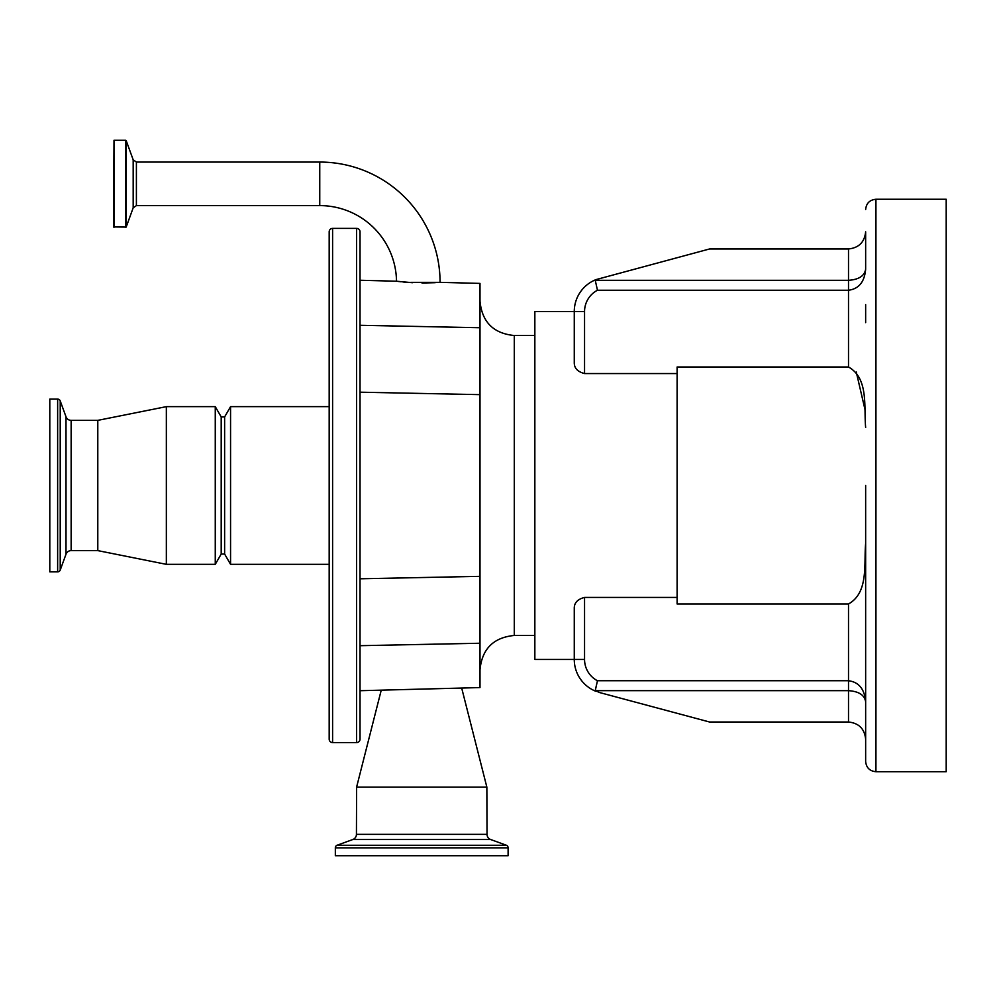 <?xml version="1.0" encoding="UTF-8"?>
<svg xmlns="http://www.w3.org/2000/svg" width="996" height="996" viewBox="0 0 996 996"><rect width="100%" height="100%" fill="white"/><g stroke="black" fill="none" stroke-linecap="round" stroke-linejoin="round"><path stroke-width="1.49" d="M397.28 281.32L396.52 281.221A76.779 76.779 0 0 0 319.753 205.599L319.753 162.062A120.317 120.317 0 0 1 440.07 282.354L407.526 282.378L439.746 282.378M407.451 282.378L402.994 281.98M401.052 281.768L399.583 281.607M399.446 281.582L398.151 281.432M319.753 162.062L136.402 162.062L136.402 205.599L319.753 205.599M114.005 227.362L114.005 140.299L113.556 226.926L126.181 227.076L126.181 140.585L133.178 159.808L133.178 207.853L126.181 227.076M435.202 282.69L422.005 283.013M412.406 282.715L396.52 281.221L360.029 280.262L360.029 231.819A3.424 3.424 0 0 0 356.593 228.395L332.602 228.395A3.424 3.424 0 0 0 329.178 231.819L329.178 739.157A3.424 3.424 0 0 0 332.602 742.58L332.602 228.395M440.07 282.354L479.997 283.399L479.997 687.576L360.029 690.714L360.029 739.157A3.424 3.424 0 0 1 356.593 742.58L332.602 742.58M360.029 739.157L360.029 231.819M360.029 449.507L360.029 392.187L479.997 394.64M329.178 564.334L230.562 564.334L230.562 406.642L329.178 406.642M230.562 564.334L224.623 554.05L224.623 416.926L230.562 406.642M224.623 554.05L221.199 554.05L215.261 564.334L166.344 564.334L166.344 406.642L215.261 406.642L221.199 416.926L224.623 416.926M166.344 564.334L97.795 550.614L97.795 420.362L166.344 406.642M97.795 550.614L71.139 550.614L71.139 420.362L97.795 420.362M71.139 550.614A5.49 5.49 0 0 0 65.997 554.224L65.997 416.751A5.49 5.49 0 0 0 71.139 420.362M65.997 554.224L60.221 570.073A2.739 2.739 0 0 1 57.644 571.866L49.8 571.866L49.8 399.11L57.644 399.11A2.739 2.739 0 0 1 60.221 400.915L65.997 416.751M215.261 564.334L215.261 406.642M221.199 554.05L221.199 416.926M479.997 643.242L360.029 645.694L360.029 578.801L479.997 576.348M848.505 248.963C858.838 247.867 864.553 242.153 865.649 231.819L865.649 269.194C864.553 281.893 858.838 288.902 848.505 290.247L848.505 248.963L709.575 248.963L596.069 279.59A34.275 34.275 0 0 0 574.269 311.524L534.852 311.524L534.852 659.452L574.269 659.452A34.275 34.275 0 0 0 596.069 691.386A34.275 34.275 0 0 1 574.269 659.452L574.269 608.618C574.082 602.954 577.518 599.219 584.552 597.426L584.552 659.452A23.991 23.991 0 0 0 597.463 680.741L595.994 687.153M677.106 373.55L677.106 367.001L848.505 367.001L848.505 290.247L597.463 290.247A23.991 23.991 0 0 0 584.552 311.524L584.552 373.55L677.106 373.55L677.106 597.426L584.552 597.426M865.649 543.48C863.756 564.01 868.886 592.57 848.505 603.974L677.106 603.974L677.106 597.426M865.649 739.157L865.649 701.782L865.649 739.157C864.553 728.823 858.838 723.108 848.505 722.013L848.505 690.664L595.247 690.664L597.463 680.741L848.505 680.741C858.838 682.073 864.553 689.083 865.649 701.782C864.553 695.083 858.838 691.373 848.505 690.664L848.505 603.974M848.505 722.013L709.575 722.013L599.679 692.569L595.247 690.664M865.649 322.629L865.649 304.639M865.649 666.336L865.649 684.339M875.932 771.713L946.2 771.713L946.2 199.262L875.932 199.262L875.932 771.713C869.682 771.116 866.259 767.679 865.649 761.43L865.649 485.488M584.552 311.524L574.269 311.524L574.269 362.357L574.269 311.524A34.275 34.275 0 0 1 596.069 279.59L595.247 280.312L848.505 280.312C858.838 279.602 864.553 275.892 865.649 269.194M848.505 367.001C868.886 378.405 863.756 406.966 865.649 427.496M865.263 410.738L856.261 371.994M597.463 290.247L595.247 280.312M584.552 373.55C577.518 371.769 574.094 368.034 574.269 362.357M381.244 690.153L356.593 787.139L486.857 787.139L487.032 834.362A5.49 5.49 0 0 0 490.642 839.516L506.478 845.28L336.984 845.28L352.821 839.516L490.642 839.516M461.683 688.049L486.857 787.139M356.593 787.139L356.431 834.362A5.49 5.49 0 0 1 352.821 839.516M508.109 847.857L508.109 855.701L335.341 855.701L335.341 847.857L508.109 847.857A2.739 2.739 0 0 0 506.478 845.28M335.341 847.857A2.739 2.739 0 0 1 336.984 845.28M114.005 140.299L125.757 140.299L125.757 227.362M479.997 327.734L360.029 325.281M60.221 570.073L60.221 400.915M57.644 571.866L57.644 399.11M356.593 742.58L356.593 228.395M479.997 301.24C482.039 322.057 493.468 333.486 514.285 335.515L514.285 635.46L534.852 635.46M596.069 691.386A34.275 34.275 0 0 1 574.269 659.452L584.552 659.452M356.431 834.362L487.032 834.362M136.402 162.062L133.178 159.808M133.178 207.853L136.402 205.599M514.285 335.515L534.852 335.515M875.932 199.262C869.682 199.872 866.259 203.296 865.649 209.546M514.285 635.46C493.468 637.49 482.039 648.919 479.997 669.735"/></g></svg>
